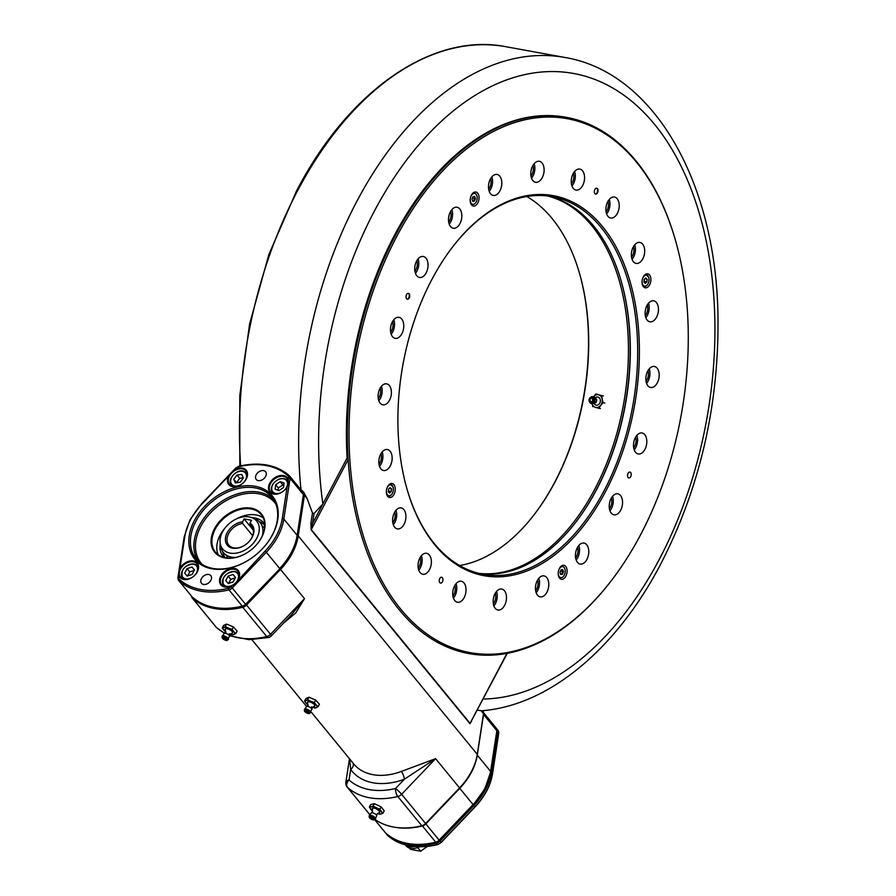 <?xml version="1.0" encoding="UTF-8"?>
<svg xmlns="http://www.w3.org/2000/svg" width="896" height="896" viewBox="0 0 896 896"><rect width="100%" height="100%" fill="white"/><g stroke="black" fill="none" stroke-linecap="round" stroke-linejoin="round"><path stroke-width="1.34" d="M311.27 712.107L353.685 763.874A56.874 40.074 -39.3 0 0 401.33 771.445L435.59 758.666L404.376 779.24A62.798 44.251 140.7 0 1 350.661 769.451L349.048 780.002A5.925 3.304 -171.3 0 0 345.856 782.365L349.474 758.744M471.542 721.168L469.952 723.699L311.147 529.917L310.912 523.186L312.469 513.016L307.059 498.378L303.598 492.184L300.955 489.552A331.173 201.634 -79.7 0 1 356.742 201.544A331.173 201.634 -79.7 0 1 565.029 57.49C654.763 72.509 716.71 184.016 717.998 317.99C718.782 406.202 699.72 488.163 660.822 563.886C616.773 648.155 549.976 704.939 482.675 710.685L482.675 710.685A5.925 4.178 -39.3 0 1 482.854 710.898A5.925 4.178 -39.3 0 1 483.504 713.686L477.266 754.342A56.874 40.074 140.7 0 1 471.363 771.669A56.874 40.074 140.7 0 1 459.57 787.92L435.59 758.666L401.61 794.27A5.925 4.178 140.7 0 1 397.824 796.51A77.022 54.264 140.7 0 1 347.435 787.338A5.925 4.178 140.7 0 1 347.133 787.013L369.566 814.397M307.059 498.378L304.45 495.186L298.211 535.842A56.874 40.074 140.7 0 1 292.309 553.168A56.874 40.074 140.7 0 1 280.515 569.43L246.534 605.035A5.925 4.178 -39.3 0 1 242.749 607.275A77.022 54.264 140.7 0 1 192.36 598.102A5.925 4.178 -39.3 0 1 192.058 597.778A5.925 4.178 -39.3 0 1 191.363 596.008M229.656 635.376A77.022 54.264 -39.3 0 0 266.728 636.541A5.925 2.374 -103.6 0 0 268.52 637.515L268.52 637.515A5.925 5.925 0 0 0 271.41 635.846A5.925 0.728 -136.3 0 0 270.525 634.29L304.494 598.685L295.669 613.021L283.214 623.47M312.469 513.016L314.048 513.52L312.491 523.645L322.874 503.966L314.048 513.52M612.214 579.499A271.331 165.2 100.3 0 0 640.674 534.576A271.331 165.2 100.3 0 0 674.554 237.261A271.331 165.2 100.3 0 0 396.603 236.746A271.331 165.2 100.3 0 0 388.181 591.595A271.331 165.2 100.3 0 0 612.214 579.499L611.699 580.171A272.518 165.928 -79.7 0 1 506.946 653.397A272.518 165.928 -79.7 0 1 348.141 459.614A272.518 165.928 -79.7 0 1 395.147 235.928A272.518 165.928 -79.7 0 1 566.541 117.376L565.622 117.208A272.518 165.928 100.3 0 0 394.218 235.76A272.518 165.928 100.3 0 0 347.122 457.957L322.874 503.966A316.949 192.976 100.3 0 1 374.237 211.366A316.949 192.976 100.3 0 1 654.45 124.23A316.949 192.976 100.3 0 1 659.344 559.272A316.949 192.976 100.3 0 1 483.213 699.037M566.541 117.376A272.518 165.928 -79.7 0 1 674.307 236.443L674.554 237.261M439.757 578.536A2.957 1.803 100.3 0 0 440.563 583.072A2.957 1.803 100.3 0 0 442.422 581.784A2.957 1.803 100.3 0 0 441.616 577.248A2.957 1.803 100.3 0 0 439.757 578.536M628.051 473.379A2.957 1.803 100.3 0 0 628.858 477.926A2.957 1.803 100.3 0 0 630.717 476.638A2.957 1.803 100.3 0 0 629.922 472.091A2.957 1.803 100.3 0 0 628.051 473.379M451.864 209.664A10.662 6.496 -79.7 0 1 450.71 221.917A10.662 6.496 -79.7 0 1 449.221 224.146M459.962 223.597A10.662 6.496 -79.7 0 1 453.253 228.234A10.662 6.496 -79.7 0 1 450.363 211.893A10.662 6.496 -79.7 0 1 457.072 207.256A10.662 6.496 -79.7 0 1 459.962 223.597M491.859 176.859A10.662 6.496 -79.7 0 1 490.706 189.112A10.662 6.496 -79.7 0 1 489.216 191.341M499.957 190.792A10.662 6.496 -79.7 0 1 493.248 195.44A10.662 6.496 -79.7 0 1 490.358 179.088A10.662 6.496 -79.7 0 1 497.067 174.451A10.662 6.496 -79.7 0 1 499.957 190.792M534.15 163.71A10.662 6.496 -79.7 0 1 532.997 175.963A10.662 6.496 -79.7 0 1 531.507 178.192M542.248 177.643A10.662 6.496 -79.7 0 1 535.539 182.28A10.662 6.496 -79.7 0 1 532.661 165.939A10.662 6.496 -79.7 0 1 539.358 161.302A10.662 6.496 -79.7 0 1 542.248 177.643M574.605 171.494A10.662 6.496 -79.7 0 1 573.451 183.736A10.662 6.496 -79.7 0 1 571.962 185.965M582.702 185.427A10.662 6.496 -79.7 0 1 575.994 190.064A10.662 6.496 -79.7 0 1 573.104 173.723A10.662 6.496 -79.7 0 1 579.813 169.086A10.662 6.496 -79.7 0 1 582.702 185.427M609.246 199.45A10.662 6.496 -79.7 0 1 608.104 211.691A10.662 6.496 -79.7 0 1 606.614 213.92M617.355 213.382A10.662 6.496 -79.7 0 1 610.646 218.019A10.662 6.496 -79.7 0 1 607.757 201.678A10.662 6.496 -79.7 0 1 614.466 197.042A10.662 6.496 -79.7 0 1 617.355 213.382M634.704 244.843A10.662 6.496 -79.7 0 1 633.562 257.085A10.662 6.496 -79.7 0 1 632.072 259.314M642.813 258.776A10.662 6.496 -79.7 0 1 636.104 263.413A10.662 6.496 -79.7 0 1 633.214 247.072A10.662 6.496 -79.7 0 1 639.923 242.424A10.662 6.496 -79.7 0 1 642.813 258.776M648.48 303.229A10.662 6.496 -79.7 0 1 647.326 315.47A10.662 6.496 -79.7 0 1 645.837 317.699M656.578 317.162A10.662 6.496 -79.7 0 1 649.869 321.798A10.662 6.496 -79.7 0 1 646.99 305.458A10.662 6.496 -79.7 0 1 653.699 300.81A10.662 6.496 -79.7 0 1 656.578 317.162M649.219 368.883A10.662 6.496 -79.7 0 1 648.066 381.136A10.662 6.496 -79.7 0 1 646.576 383.365M657.317 382.816A10.662 6.496 -79.7 0 1 650.608 387.464A10.662 6.496 -79.7 0 1 647.73 371.112A10.662 6.496 -79.7 0 1 654.427 366.475A10.662 6.496 -79.7 0 1 657.317 382.816M636.854 435.4A10.662 6.496 -79.7 0 1 635.701 447.653A10.662 6.496 -79.7 0 1 634.211 449.882M644.952 449.333A10.662 6.496 -79.7 0 1 638.243 453.97A10.662 6.496 -79.7 0 1 635.354 437.629A10.662 6.496 -79.7 0 1 642.062 432.992A10.662 6.496 -79.7 0 1 644.952 449.333M612.584 496.261A10.662 6.496 -79.7 0 1 611.442 508.502A10.662 6.496 -79.7 0 1 609.952 510.731M620.693 510.194A10.662 6.496 -79.7 0 1 613.984 514.83A10.662 6.496 -79.7 0 1 611.094 498.478A10.662 6.496 -79.7 0 1 617.803 493.842A10.662 6.496 -79.7 0 1 620.693 510.194M578.805 545.496A10.662 6.496 -79.7 0 1 577.662 557.738A10.662 6.496 -79.7 0 1 576.173 559.966M586.902 559.429A10.662 6.496 -79.7 0 1 580.205 564.066A10.662 6.496 -79.7 0 1 577.315 547.725A10.662 6.496 -79.7 0 1 584.024 543.077A10.662 6.496 -79.7 0 1 586.902 559.429M538.81 578.29A10.662 6.496 -79.7 0 1 537.667 590.542A10.662 6.496 -79.7 0 1 536.178 592.771M546.907 592.222A10.662 6.496 -79.7 0 1 540.21 596.859A10.662 6.496 -79.7 0 1 537.32 580.518A10.662 6.496 -79.7 0 1 544.029 575.882A10.662 6.496 -79.7 0 1 546.907 592.222M496.518 591.45A10.662 6.496 -79.7 0 1 495.376 603.691A10.662 6.496 -79.7 0 1 493.875 605.92M504.616 605.382A10.662 6.496 -79.7 0 1 497.907 610.019A10.662 6.496 -79.7 0 1 495.029 593.678A10.662 6.496 -79.7 0 1 501.738 589.03A10.662 6.496 -79.7 0 1 504.616 605.382M456.064 583.666A10.662 6.496 -79.7 0 1 454.922 595.907A10.662 6.496 -79.7 0 1 453.432 598.136M464.162 597.598A10.662 6.496 -79.7 0 1 457.464 602.235A10.662 6.496 -79.7 0 1 454.574 585.894A10.662 6.496 -79.7 0 1 461.283 581.258A10.662 6.496 -79.7 0 1 464.162 597.598M421.411 555.71A10.662 6.496 -79.7 0 1 420.269 567.952A10.662 6.496 -79.7 0 1 418.779 570.181M429.52 569.643A10.662 6.496 -79.7 0 1 422.811 574.28A10.662 6.496 -79.7 0 1 419.922 557.939A10.662 6.496 -79.7 0 1 426.63 553.302A10.662 6.496 -79.7 0 1 429.52 569.643M395.954 510.317A10.662 6.496 -79.7 0 1 394.811 522.57A10.662 6.496 -79.7 0 1 393.322 524.798M404.062 524.25A10.662 6.496 -79.7 0 1 397.354 528.886A10.662 6.496 -79.7 0 1 394.464 512.546A10.662 6.496 -79.7 0 1 401.173 507.909A10.662 6.496 -79.7 0 1 404.062 524.25M382.189 451.931A10.662 6.496 -79.7 0 1 381.035 464.184A10.662 6.496 -79.7 0 1 379.546 466.413M390.286 465.864A10.662 6.496 -79.7 0 1 383.578 470.501A10.662 6.496 -79.7 0 1 380.699 454.16A10.662 6.496 -79.7 0 1 387.397 449.523A10.662 6.496 -79.7 0 1 390.286 465.864M381.45 386.266A10.662 6.496 -79.7 0 1 380.307 398.518A10.662 6.496 -79.7 0 1 378.806 400.747M389.547 400.198A10.662 6.496 -79.7 0 1 382.838 404.835A10.662 6.496 -79.7 0 1 379.96 388.494A10.662 6.496 -79.7 0 1 386.669 383.858A10.662 6.496 -79.7 0 1 389.547 400.198M393.814 319.749A10.662 6.496 -79.7 0 1 392.672 332.002A10.662 6.496 -79.7 0 1 391.182 334.23M401.912 333.682A10.662 6.496 -79.7 0 1 395.214 338.33A10.662 6.496 -79.7 0 1 392.325 321.978A10.662 6.496 -79.7 0 1 399.034 317.341A10.662 6.496 -79.7 0 1 401.912 333.682M418.074 258.899A10.662 6.496 -79.7 0 1 416.931 271.152A10.662 6.496 -79.7 0 1 415.442 273.381M426.182 272.832A10.662 6.496 -79.7 0 1 419.474 277.469A10.662 6.496 -79.7 0 1 416.584 261.128A10.662 6.496 -79.7 0 1 423.293 256.491A10.662 6.496 -79.7 0 1 426.182 272.832M576.251 521.606A193.133 117.589 100.3 0 0 596.254 489.966A193.133 117.589 100.3 0 0 620.491 278.757A193.133 117.589 -79.7 0 1 596.254 489.966A193.133 117.589 -79.7 0 1 576.251 521.606M548.397 196.067A191.946 116.872 -79.7 0 1 620.614 279.16A191.946 116.872 -79.7 0 1 596.646 489.485A191.946 116.872 -79.7 0 1 576.52 521.27A191.946 116.872 -79.7 0 1 479.64 573.563M407.534 490.874A191.946 116.872 100.3 0 0 483.314 574.336A191.946 116.872 100.3 0 0 604.038 490.84A191.946 116.872 100.3 0 0 552.104 196.65A191.946 116.872 100.3 0 0 451.774 248.024M605.506 491.658A193.133 117.589 -79.7 0 1 407.658 491.288A193.133 117.589 -79.7 0 1 431.771 279.664A193.133 117.589 -79.7 0 1 452.032 247.688A193.133 117.589 -79.7 0 1 611.498 239.075A193.133 117.589 -79.7 0 1 605.506 491.658M387.61 486.595A7.112 4.323 100.3 0 0 389.525 497.493A7.112 4.323 100.3 0 0 394.005 494.402A7.112 4.323 100.3 0 0 392.078 483.504A7.112 4.323 100.3 0 0 387.61 486.595M559.462 568.366A7.112 4.323 100.3 0 0 561.378 579.264A7.112 4.323 100.3 0 0 565.846 576.173A7.112 4.323 100.3 0 0 563.931 565.275A7.112 4.323 100.3 0 0 559.462 568.366M559.272 577.718A7.112 4.323 100.3 0 0 559.866 577.214M643.272 276.92A7.112 4.323 100.3 0 0 645.198 287.818A7.112 4.323 100.3 0 0 649.667 284.726A7.112 4.323 100.3 0 0 647.741 273.829A7.112 4.323 100.3 0 0 643.272 276.92M471.419 195.149A7.112 4.323 100.3 0 0 473.346 206.035A7.112 4.323 100.3 0 0 477.814 202.944A7.112 4.323 100.3 0 0 475.899 192.046A7.112 4.323 100.3 0 0 471.419 195.149M471.24 204.501A7.112 4.323 100.3 0 0 471.834 203.986M374.909 819.403A77.022 54.264 140.7 0 0 421.803 825.776A5.925 4.178 -39.3 0 0 425.6 823.525L459.57 787.92M373.856 807.05L373.184 806.243M401.33 771.445A5.925 1.837 -110.5 0 1 404.376 779.24L395.55 788.48A5.925 2.374 76.4 0 0 397.824 796.51L421.803 825.776M352.979 763.022A5.925 4.2 -36 0 1 350.661 769.451L349.698 759.013M425.6 823.525L401.61 794.27A5.925 0.728 43.7 0 0 395.55 788.48A71.098 50.098 -39.3 0 1 349.048 780.002A5.925 4.178 132 0 0 347.435 787.338L369.589 814.363M224.392 633.237L216.653 627.693A5.925 4.178 -48 0 1 216.339 627.368A77.022 54.264 -39.3 0 0 224.582 633.091M280.515 569.43L304.494 598.685L291.346 614.958L271.41 635.846M304.45 495.186A5.925 4.178 -39.3 0 0 303.8 492.397A5.925 4.178 -39.3 0 0 303.598 492.184A5.925 4.178 140.7 0 0 303.486 492.072A77.022 54.264 140.7 0 0 301.213 490.179M473.693 201.006A7.112 4.323 100.3 0 0 474.331 198.498M473.749 193.435A7.112 4.323 100.3 0 0 473.379 192.752M561.725 574.224A7.112 4.323 100.3 0 0 562.363 571.726M561.792 566.664A7.112 4.323 100.3 0 0 561.411 565.981M597.52 192.786A2.957 1.803 100.3 0 0 597.475 188.72A2.957 1.803 100.3 0 0 594.854 189.526A2.957 1.803 100.3 0 0 594.899 193.592A2.957 1.803 100.3 0 0 597.52 192.786M409.214 297.931A2.957 1.803 100.3 0 0 409.17 293.866A2.957 1.803 100.3 0 0 406.56 294.683A2.957 1.803 100.3 0 0 406.605 298.749A2.957 1.803 100.3 0 0 409.214 297.931M507.315 653.33L470.075 723.341L506.946 653.397M310.912 523.186A1.187 0.661 -171.3 0 0 312.491 523.645L311.27 529.558L470.075 723.341A1.187 0.84 140.7 0 0 469.952 723.699M347.122 457.957L348.141 459.614L311.27 529.558A1.187 0.84 140.7 0 0 311.147 529.917M482.854 710.898L477.344 710.17M299.97 488.667L300.955 489.552M392.795 522.749A8.299 5.051 100.3 0 0 393.747 521.259A8.299 5.051 100.3 0 0 394.744 512.042M478.722 573.339A191.946 116.872 100.3 0 0 594.798 489.149A191.946 116.872 100.3 0 0 547.456 195.955M526.814 196.526A191.946 116.872 -79.7 0 1 578.995 271.589A191.946 116.872 -79.7 0 1 555.027 481.914A191.946 116.872 -79.7 0 1 534.901 513.688A191.946 116.872 -79.7 0 1 459.603 565.533M534.643 514.024A193.133 117.589 100.3 0 0 554.646 482.395A193.133 117.589 100.3 0 0 578.872 271.174M418.253 568.131A8.299 5.051 100.3 0 0 419.205 566.653A8.299 5.051 100.3 0 0 420.202 557.435M379.019 464.363A8.299 5.051 100.3 0 0 379.971 462.874A8.299 5.051 100.3 0 0 380.968 453.667M378.28 398.698A8.299 5.051 100.3 0 0 379.232 397.219A8.299 5.051 100.3 0 0 380.229 388.002M390.656 332.181A8.299 5.051 100.3 0 0 391.608 330.702A8.299 5.051 100.3 0 0 392.605 321.485M414.915 271.331A8.299 5.051 100.3 0 0 415.867 269.853A8.299 5.051 100.3 0 0 416.864 260.635M448.694 222.096A8.299 5.051 100.3 0 0 449.646 220.606A8.299 5.051 100.3 0 0 450.643 211.389M488.69 189.291A8.299 5.051 100.3 0 0 489.642 187.813A8.299 5.051 100.3 0 0 490.638 178.595M530.981 176.142A8.299 5.051 100.3 0 0 531.933 174.664A8.299 5.051 100.3 0 0 532.93 165.446M571.435 183.926A8.299 5.051 100.3 0 0 572.387 182.437A8.299 5.051 100.3 0 0 573.384 173.219M606.088 211.882A8.299 5.051 100.3 0 0 607.04 210.392A8.299 5.051 100.3 0 0 608.037 201.174M631.546 257.264A8.299 5.051 100.3 0 0 632.498 255.786A8.299 5.051 100.3 0 0 633.494 246.568M645.31 315.65A8.299 5.051 100.3 0 0 646.262 314.171A8.299 5.051 100.3 0 0 647.259 304.954M646.05 381.315A8.299 5.051 100.3 0 0 647.002 379.837A8.299 5.051 100.3 0 0 647.998 370.619M633.685 447.832A8.299 5.051 100.3 0 0 634.637 446.354A8.299 5.051 100.3 0 0 635.634 437.136M609.426 508.682A8.299 5.051 100.3 0 0 610.378 507.203A8.299 5.051 100.3 0 0 611.374 497.986M575.646 557.917A8.299 5.051 100.3 0 0 576.598 556.438A8.299 5.051 100.3 0 0 577.584 547.221M535.651 590.722A8.299 5.051 100.3 0 0 536.603 589.243A8.299 5.051 100.3 0 0 537.589 580.026M493.349 603.87A8.299 5.051 100.3 0 0 494.301 602.392A8.299 5.051 100.3 0 0 495.298 593.174M452.906 596.086A8.299 5.051 100.3 0 0 453.858 594.608A8.299 5.051 100.3 0 0 454.854 585.39M249.211 516.914A21.974 15.478 -39.3 0 0 228.446 524.261A21.974 15.478 -39.3 0 0 220.27 543.67A21.974 15.478 -39.3 0 0 230.115 553.112A21.974 15.478 -39.3 0 0 255.942 539.65A21.974 15.478 -39.3 0 0 251.966 517.698A21.974 15.478 -39.3 0 0 249.211 516.914M235.995 557.39A23.699 16.699 140.7 0 1 231.504 557.133A23.699 16.699 140.7 0 1 220.875 546.952L220.27 543.67M251.966 517.698L255.058 518.941A23.699 16.699 140.7 0 1 262.326 535.808M249.995 523.096L251.496 520.262L244.093 518.918L242.603 521.752A15.994 11.267 140.7 0 0 225.445 540.658A15.994 11.267 140.7 0 0 245.302 544.858A15.994 11.267 140.7 0 0 248.214 542.472A15.994 11.267 140.7 0 0 249.995 523.096L249.995 524.776A14.806 10.438 -39.3 0 1 251.653 526.277A14.806 10.438 -39.3 0 1 248.158 542.517M253.333 530.174L244.093 518.918M252.661 535.718L242.592 523.421L242.603 521.752M242.592 523.421A14.806 10.438 -39.3 0 0 229.387 532.269A14.806 10.438 -39.3 0 0 228.738 545.048A14.806 10.438 -39.3 0 0 245.358 544.824M252.795 528.192L249.995 524.776M201.802 504.112L201.947 503.978A55.093 38.819 -39.3 0 0 190.534 519.702A55.093 38.819 -39.3 0 0 184.822 536.458L179.917 568.333A11.256 7.93 140.7 0 1 193.57 560.986A11.256 7.93 140.7 0 1 197.322 571.838A11.256 7.93 140.7 0 1 194.544 575.49A11.256 7.93 140.7 0 1 192.494 577.17A11.256 7.93 140.7 0 1 178.808 575.501L178.562 577.125A4.144 2.923 -39.3 0 0 179.234 579.298A75.242 53.021 -39.3 0 0 228.514 588.28A4.144 2.923 -39.3 0 0 231.168 586.701L245.56 604.262M179.917 568.333L178.808 575.501M194.522 575.512A10.662 7.515 -39.3 0 0 197.12 572.074A10.662 7.515 -39.3 0 0 197.042 563.797A10.662 7.515 -39.3 0 0 188.72 562.173A10.662 7.515 -39.3 0 0 180.477 569.05A10.662 7.515 -39.3 0 0 180.555 577.315A10.662 7.515 -39.3 0 0 192.528 577.147M235.76 468.507L234.55 469.773A11.256 7.93 140.7 0 1 245.314 469.347A11.256 7.93 140.7 0 1 246.288 478.957A11.256 7.93 140.7 0 1 243.522 482.608A11.256 7.93 140.7 0 1 241.472 484.288A11.256 7.93 140.7 0 1 230.149 485.688A11.256 7.93 140.7 0 1 228.558 476.056L201.947 503.978M234.55 469.773L228.558 476.056M243.499 482.63A10.662 7.515 -39.3 0 0 246.098 479.192A10.662 7.515 -39.3 0 0 246.019 470.915A10.662 7.515 -39.3 0 0 237.698 469.291A10.662 7.515 -39.3 0 0 229.443 476.157A10.662 7.515 -39.3 0 0 229.522 484.434A10.662 7.515 -39.3 0 0 241.506 484.266M231.168 586.701L235.57 582.982L265.126 551.085L266.336 552.25L232.378 587.854A5.331 3.752 140.7 0 1 228.962 589.882A76.429 53.85 140.7 0 1 178.909 580.765A5.331 3.752 140.7 0 1 178.64 580.474A5.331 3.752 140.7 0 1 178.046 577.965A1.187 0.661 8.8 0 1 178.562 577.125M232.512 585.29A11.256 7.93 140.7 0 1 221.749 585.715A11.256 7.93 140.7 0 1 220.786 576.106A11.256 7.93 140.7 0 1 234.304 568.411A11.256 7.93 140.7 0 1 238.504 579.006M235.57 582.982L235.536 583.005A10.662 7.515 -39.3 0 0 238.157 579.555A10.662 7.515 -39.3 0 0 238.078 571.278A10.662 7.515 -39.3 0 0 229.757 569.643A10.662 7.515 -39.3 0 0 221.514 576.52A10.662 7.515 -39.3 0 0 221.581 584.797A10.662 7.515 -39.3 0 0 233.565 584.618M265.126 551.085A55.093 38.819 -39.3 0 0 282.251 518.605L288.512 477.938A1.187 0.661 8.8 0 1 290.091 478.397L283.83 519.053A56.28 39.659 140.7 0 1 277.995 536.178A56.28 39.659 140.7 0 1 266.336 552.25L279.653 568.501A56.28 39.659 -39.3 0 0 291.312 552.44A56.28 39.659 -39.3 0 0 297.158 535.315A1.187 0.661 8.8 0 1 297.046 536.01M287.157 486.73A11.256 7.93 140.7 0 1 284.558 490.078A11.256 7.93 140.7 0 1 282.509 491.758A11.256 7.93 140.7 0 1 271.074 493.08A11.256 7.93 140.7 0 1 269.752 483.224A11.256 7.93 140.7 0 1 279.798 475.63A11.256 7.93 140.7 0 1 288.266 479.562M284.536 490.101A10.662 7.515 -39.3 0 0 287.123 486.662A10.662 7.515 -39.3 0 0 287.056 478.397A10.662 7.515 -39.3 0 0 278.734 476.762A10.662 7.515 -39.3 0 0 270.48 483.638A10.662 7.515 -39.3 0 0 270.558 491.915A10.662 7.515 -39.3 0 0 282.531 491.736M256.2 474.746A6.048 4.256 -39.3 0 0 256.234 479.438A6.048 4.256 -39.3 0 0 260.96 480.357A6.048 4.256 -39.3 0 0 265.63 476.459A6.048 4.256 -39.3 0 0 265.586 471.778A6.048 4.256 -39.3 0 0 260.87 470.848A6.048 4.256 -39.3 0 0 256.2 474.746M201.443 578.592A6.048 4.256 -39.3 0 0 201.488 583.285A6.048 4.256 -39.3 0 0 206.203 584.214A6.048 4.256 -39.3 0 0 210.874 580.317A6.048 4.256 -39.3 0 0 210.829 575.624A6.048 4.256 -39.3 0 0 206.114 574.706A6.048 4.256 -39.3 0 0 201.443 578.592M272.608 534.643A50.064 35.28 140.7 0 1 260.299 550.883A50.064 35.28 140.7 0 1 251.182 558.365A50.064 35.28 140.7 0 1 200.346 564.267A50.064 35.28 140.7 0 1 194.466 520.419A50.064 35.28 140.7 0 1 255.282 486.293A50.064 35.28 140.7 0 1 272.608 534.643M260.243 550.939A48.877 34.44 -39.3 0 0 272.216 535.125A48.877 34.44 -39.3 0 0 271.869 497.202A48.877 34.44 -39.3 0 0 233.722 489.731A48.877 34.44 -39.3 0 0 195.922 521.237A48.877 34.44 -39.3 0 0 196.269 559.16A48.877 34.44 -39.3 0 0 251.238 558.32M261.643 537.354A30.218 21.291 140.7 0 1 254.218 547.154A30.218 21.291 140.7 0 1 248.718 551.667A30.218 21.291 140.7 0 1 218.03 555.229A30.218 21.291 140.7 0 1 214.48 528.763A30.218 21.291 140.7 0 1 251.182 508.166A30.218 21.291 140.7 0 1 261.643 537.354M254.195 547.176A29.624 20.877 -39.3 0 0 261.453 537.589A29.624 20.877 -39.3 0 0 261.24 514.606A29.624 20.877 -39.3 0 0 238.123 510.082A29.624 20.877 -39.3 0 0 215.208 529.178A29.624 20.877 -39.3 0 0 215.421 552.16A29.624 20.877 -39.3 0 0 248.741 551.645M218.266 554.826A29.624 20.877 140.7 0 1 220.114 535.158A29.624 20.877 140.7 0 1 224.694 528.427M236.152 519.042A29.624 20.877 140.7 0 1 263.301 517.922M282.251 518.605A1.187 0.661 8.8 0 1 283.83 519.053L297.158 535.315L303.408 494.659A1.187 0.661 8.8 0 1 303.307 495.342M242.883 605.965L242.29 606.144A5.331 3.752 -39.3 0 0 245.706 604.117L279.832 568.814C289.498 558.51 295.31 547.478 297.282 535.685L303.531 495.029M303.408 494.659A5.331 3.752 -39.3 0 0 302.826 492.139L289.498 475.888A5.331 3.752 140.7 0 1 290.091 478.397L303.408 494.659M242.648 606.334C221.872 611.061 205.094 607.97 192.293 597.094A1.187 0.84 -47.9 0 1 192.237 597.027L178.909 580.765A1.187 0.84 -47.9 0 1 179.234 579.298M222.678 551.544A25.48 17.954 -39.3 0 0 225.378 557.771M226.262 555.117A23.699 16.699 -39.3 0 0 227.942 558.096M220.259 543.57A26.365 18.581 -39.3 0 0 220.013 545.462A26.365 18.581 -39.3 0 0 224.112 557.491M264.768 524.171A26.365 18.581 -39.3 0 0 251.877 517.664M264.79 525.482A25.48 17.954 -39.3 0 0 259.213 521.595M264.6 528.058A23.699 16.699 -39.3 0 0 262.013 525.829M306.533 706.474L307.608 705.365L307.754 703.226A4.144 1.512 27.8 0 1 307.877 701.893A4.144 1.512 27.8 0 1 312.894 703.36A4.144 1.512 27.8 0 1 314.541 706.339A4.144 1.512 27.8 0 1 313.869 706.462L312.211 707.784L311.909 709.307A3.125 1.142 -152.2 0 0 311.886 709.195A3.125 1.142 -152.2 0 0 309.624 707.123A3.125 1.142 -152.2 0 0 306.634 706.429A3.125 1.142 -152.2 0 0 306.578 706.451L251.922 639.699M309.467 713.518A2.957 1.075 -152.2 0 0 309.568 713.462A2.957 1.075 -152.2 0 0 308.179 711.312A2.957 1.075 -152.2 0 0 304.707 710.338A2.957 1.075 -152.2 0 0 304.416 710.741A2.957 1.075 -152.2 0 0 306.466 712.813A2.957 1.075 -152.2 0 0 309.467 713.518M308.515 712.88A1.781 0.65 27.8 0 1 306.566 712.376A1.781 0.65 27.8 0 1 305.514 711.099A1.781 0.65 27.8 0 1 305.659 710.965A1.781 0.65 27.8 0 1 307.608 711.469A1.781 0.65 27.8 0 1 308.661 712.757A1.781 0.65 27.8 0 1 308.515 712.88M314.384 702.531L310.89 701.344A6.518 2.374 27.8 0 1 316.12 704.838L314.384 702.531L315.694 700.045L319.402 704.234L318.091 706.709L316.12 704.838A6.518 2.374 27.8 0 1 316.445 707.616A6.518 2.374 27.8 0 1 312.558 707.28M311.528 706.888L315.022 708.075L318.091 706.709M305.973 700.616A6.518 2.374 27.8 0 1 310.89 701.344L307.619 699.709L304.55 701.075L306.286 703.394A6.518 2.374 27.8 0 1 305.973 700.616M307.832 704.782A6.518 2.374 27.8 0 1 306.286 703.394L308.258 705.253M307.619 699.709L308.93 697.222L305.861 698.589L304.55 701.075M308.93 697.222L315.694 700.045M388.83 484.848A5.925 3.606 -79.7 0 1 390.667 484.445A5.925 3.606 -79.7 0 1 392.997 487.01M388.315 491.837L389.682 493.024L391.25 491.523L391.451 488.813L390.074 487.626L388.506 489.138L388.315 491.837M388.36 491.131L391.25 491.523M389.245 488.421L391.451 488.813M388.483 491.008L388.618 489.014M391.72 494.402A5.925 3.606 -79.7 0 1 388.539 496.104A5.925 3.606 -79.7 0 1 386.971 495.074M273.235 483.862A9.475 6.675 140.7 0 1 274.826 482.003M276.506 480.637A9.475 6.675 140.7 0 1 287.202 480.446A9.475 6.675 140.7 0 1 288.288 483.022M283.808 485.24L282.867 484.904L278.365 487.984L278.062 490.258M284.099 483.045L280.202 481.656L275.699 484.736L275.106 489.205L279.014 490.594L283.506 487.514L284.099 483.045M282.867 484.904L280.202 481.656M278.365 487.984L275.699 484.736M274.859 494.032A9.475 6.675 140.7 0 1 272.541 492.464A9.475 6.675 140.7 0 1 273.112 484.042M595.694 402.808A3.125 2.475 -79.1 0 0 596.434 399M595.594 397.578A4.144 3.293 100.9 0 1 598.035 397.062A4.144 3.293 100.9 0 1 600.242 401.957A4.144 3.293 100.9 0 1 596.098 405.126A4.144 3.293 100.9 0 1 594.395 403.827M590.71 402.886A2.957 2.352 -79.1 0 0 593.667 400.624A2.957 2.352 -79.1 0 0 592.088 397.13A2.957 2.352 -79.1 0 0 590.43 397.432A2.957 2.352 -79.1 0 0 589.546 402.035A2.957 2.352 -79.1 0 0 590.71 402.886M590.979 401.733A1.781 1.411 100.9 0 1 591.819 398.283A1.781 1.411 100.9 0 1 590.979 401.733M593.69 396.536A6.518 5.174 100.9 0 1 598.595 394.766A6.518 5.174 100.9 0 1 602.157 399.101A6.518 5.174 100.9 0 1 600.634 405.429A6.518 5.174 100.9 0 1 595.538 407.434A6.518 5.174 100.9 0 1 592.245 404.085M594.541 407.019L598.584 408.24L602.997 402.685L601.63 395.573L595.862 394.016L593.499 396.771M597.666 394.363L595.862 394.016M603.434 395.92L601.63 395.573M604.8 403.032L602.997 402.685M600.387 408.587L598.584 408.24M591.976 403.099L592.816 406.683M224.235 633.326L225.322 632.218L225.467 630.101A4.144 1.512 27.8 0 1 225.59 628.746A4.144 1.512 27.8 0 1 230.608 630.213A4.144 1.512 27.8 0 1 232.243 633.192A4.144 1.512 27.8 0 1 231.582 633.315L229.925 634.637L229.611 636.16A3.125 1.142 -152.2 0 0 229.589 636.048A3.125 1.142 -152.2 0 0 227.338 633.976A3.125 1.142 -152.2 0 0 224.347 633.282A3.125 1.142 -152.2 0 0 224.291 633.304M227.181 640.371A2.957 1.075 -152.2 0 0 227.282 640.315A2.957 1.075 -152.2 0 0 225.893 638.165A2.957 1.075 -152.2 0 0 222.421 637.19A2.957 1.075 -152.2 0 0 222.13 637.594A2.957 1.075 -152.2 0 0 224.168 639.666A2.957 1.075 -152.2 0 0 227.181 640.371M226.229 639.733A1.781 0.65 27.8 0 1 224.28 639.229A1.781 0.65 27.8 0 1 223.227 637.952A1.781 0.65 27.8 0 1 223.373 637.818A1.781 0.65 27.8 0 1 225.322 638.322A1.781 0.65 27.8 0 1 226.374 639.61A1.781 0.65 27.8 0 1 226.229 639.733M232.882 634.659L235.805 633.562L233.834 631.691A6.518 2.374 27.8 0 1 234.147 634.469A6.518 2.374 27.8 0 1 230.272 634.133M225.333 626.562L223.686 627.469A6.518 2.374 27.8 0 1 228.603 628.197L225.333 626.562L226.643 624.075L233.408 626.898L232.098 629.384L228.603 628.197A6.518 2.374 27.8 0 1 233.834 631.691L232.098 629.384M225.546 631.635A6.518 2.374 27.8 0 1 224 630.246A6.518 2.374 27.8 0 1 223.686 627.469L222.264 627.928L225.971 632.106M226.643 624.075L223.574 625.442L222.264 627.928M233.408 626.898L237.115 631.086L235.805 633.562M229.23 633.741L232.736 634.928M233.822 486.55A9.475 6.675 140.7 0 1 233.251 486.326A9.475 6.675 140.7 0 1 231.504 484.982A9.475 6.675 140.7 0 1 233.789 474.533M235.469 473.155A9.475 6.675 140.7 0 1 244.182 471.531M243.275 477.814L239.669 478.296L236.522 482.742M237.003 475.048L233.778 479.293L235.346 482.899L240.139 482.261L243.365 478.016L241.797 474.41L237.003 475.048L239.669 478.296M236.443 482.541L233.778 479.293M244.418 471.632A9.475 6.675 140.7 0 1 246.165 472.965A9.475 6.675 140.7 0 1 247.251 475.552M225.882 586.914A9.475 6.675 140.7 0 1 223.563 585.346A9.475 6.675 140.7 0 1 225.859 574.885M227.528 573.518A9.475 6.675 140.7 0 1 234.674 571.469M235.278 577.875L230.787 579.331L228.648 583.397M228.122 576.083L225.747 580.586L228.256 583.52L233.139 581.941L235.525 577.427L233.005 574.504L228.122 576.083L230.787 579.331M235.48 577.517L233.005 574.504M235.021 571.525A9.475 6.675 140.7 0 1 238.235 573.328A9.475 6.675 140.7 0 1 239.31 575.904M184.856 579.443A9.475 6.675 140.7 0 1 182.538 577.864A9.475 6.675 140.7 0 1 184.822 567.414M186.491 566.048A9.475 6.675 140.7 0 1 193.648 563.998M194.253 570.405L189.75 571.861L187.611 575.915M187.085 568.613L184.71 573.115L187.219 576.05L192.114 574.459L194.488 569.957L191.979 567.022L187.085 568.613L189.75 571.861M194.443 570.035L191.979 567.022M193.984 564.054A9.475 6.675 140.7 0 1 197.198 565.858A9.475 6.675 140.7 0 1 198.274 568.434M376.701 815.64A3.125 1.142 -152.2 0 0 376.678 815.528A3.125 1.142 -152.2 0 0 374.035 813.266A3.125 1.142 -152.2 0 0 371.426 812.762A3.125 1.142 -152.2 0 0 371.325 812.806L372.4 811.698L372.557 809.581A4.144 1.512 27.8 0 1 376.208 808.864A4.144 1.512 27.8 0 1 379.478 811.384A4.144 1.512 27.8 0 1 378.661 812.795L377.003 814.117L376.701 815.64M371.728 819.392A2.957 1.075 -152.2 0 0 374.36 819.795A2.957 1.075 -152.2 0 0 372.03 817.13A2.957 1.075 -152.2 0 0 369.208 817.074A2.957 1.075 -152.2 0 0 371.728 819.392M371.795 818.933A1.781 0.65 27.8 0 1 370.306 817.432A1.781 0.65 27.8 0 1 371.974 817.578A1.781 0.65 27.8 0 1 373.453 819.09A1.781 0.65 27.8 0 1 371.795 818.933M377.328 813.635L380.912 814.061A6.518 2.374 27.8 0 1 377.35 813.613M376.331 807.957A6.518 2.374 27.8 0 1 381.237 811.574A6.518 2.374 27.8 0 1 380.912 814.061L382.883 813.378L379.826 809.312L373.061 806.165L371.09 806.837A6.518 2.374 27.8 0 1 376.331 807.957M372.624 811.115A6.518 2.374 27.8 0 1 370.754 809.323A6.518 2.374 27.8 0 1 371.09 806.837L369.354 807.072L372.59 811.25M369.354 807.072L370.653 804.586L374.371 803.678L373.061 806.165M374.371 803.678L381.136 806.837L379.826 809.312M381.136 806.837L384.194 810.902L382.883 813.378M563.427 571.917L562.744 569.666L561.042 569.856L560.034 572.286L560.717 574.538L562.408 574.347L563.427 571.917L560.549 571.054M560.56 574.011L562.408 574.347M558.331 571.906A5.566 3.394 100.3 0 0 559.518 576.923A5.566 3.394 100.3 0 0 563.125 576.677A5.566 3.394 100.3 0 0 564.917 569.027A5.566 3.394 100.3 0 0 560.336 567.526A5.566 3.394 100.3 0 0 558.477 571.088M647.394 284.726A5.925 3.606 -79.7 0 1 644.213 286.429A5.925 3.606 -79.7 0 1 642.634 285.41M643.978 282.162L645.355 283.36L646.923 281.848L647.114 279.149L645.736 277.95L644.168 279.462L643.978 282.162M644.034 281.456L646.923 281.848M644.918 278.746L647.114 279.149M644.146 281.344L644.291 279.35M644.493 275.184A5.925 3.606 -79.7 0 1 646.33 274.77A5.925 3.606 -79.7 0 1 648.659 277.334M472.674 201.309L474.376 201.13L475.395 198.699L474.712 196.448L473.01 196.627L471.99 199.058L472.674 201.309M472.517 200.782L474.376 201.13M475.395 198.699L472.506 197.826M470.299 198.688A5.566 3.394 100.3 0 0 471.486 203.694A5.566 3.394 100.3 0 0 475.082 203.459A5.566 3.394 100.3 0 0 476.885 195.81A5.566 3.394 100.3 0 0 472.304 194.298A5.566 3.394 100.3 0 0 470.445 197.859M422.229 825.653L422.408 825.944A76.429 53.85 140.7 0 1 392.75 826.885M385.168 832.462A5.331 3.752 -39.3 0 0 385.403 832.787A5.331 3.752 -39.3 0 0 385.683 833.078A76.429 53.85 -39.3 0 0 435.736 842.195L436.33 842.016M425.533 823.592L425.824 823.917A5.331 3.752 140.7 0 1 422.408 825.944L435.736 842.195A5.331 3.752 -39.3 0 0 439.141 840.168L439.006 840.314M477.165 755.003A1.187 0.661 8.8 0 1 477.277 755.115A56.28 39.659 140.7 0 1 471.442 772.24A56.28 39.659 140.7 0 1 459.782 788.301L425.824 823.917L439.141 840.168L473.099 804.552A56.28 39.659 -39.3 0 0 484.758 788.491A56.28 39.659 -39.3 0 0 490.594 771.366L496.854 730.71A5.331 3.752 -39.3 0 0 496.272 728.19L483.549 712.667M483.403 714.325A1.187 0.661 8.8 0 1 483.538 714.459L496.854 730.71A1.187 0.661 8.8 0 1 496.754 731.405M446.342 832.619L440.35 838.902M498.624 733.51L498.669 733.163A5.925 4.178 -39.3 0 0 498.019 730.374L496.597 728.706A76.429 53.85 140.7 0 1 496.63 728.739L496.597 728.706A5.925 4.178 140.7 0 1 496.955 729.075A5.925 4.178 140.7 0 1 497.605 731.864L491.4 772.318A56.28 39.659 140.7 0 1 473.883 805.549L440.07 840.986A5.925 4.178 140.7 0 1 436.262 843.237A76.429 53.85 140.7 0 1 408.442 844.424A76.429 53.85 140.7 0 1 386.635 834.198L386.568 833.874M441.067 842.352L474.947 806.848A56.28 39.659 -39.3 0 0 492.464 773.629L498.669 733.163L496.899 731.629M437.629 844.458L437.506 844.637C427.638 846.978 418.354 847.381 409.662 845.824C400.982 844.211 393.669 840.784 387.733 835.531L386.635 834.198A5.925 4.178 140.7 0 1 386.322 833.862A5.925 4.178 140.7 0 1 385.986 833.37M437.506 844.637L437.326 844.536A5.925 4.178 -39.3 0 0 441.146 842.285L439.466 840.403L473.278 804.978A55.686 39.245 -39.3 0 0 488.678 780.058M440.888 842.542A5.331 3.752 140.7 0 1 439.869 843.382M427.392 846.384L420.672 851.2L417.715 847.594M420.672 851.2L410.536 849.352L409.45 848.03M405.384 844.861A14.224 10.024 -39.3 0 0 409.416 846.731A14.224 10.024 -39.3 0 0 414.646 846.496M405.238 844.816L405.922 845.656A14.224 10.024 -39.3 0 0 410.749 848.355A14.224 10.024 -39.3 0 0 419.664 846.754M597.117 188.395A3.55 2.162 -79.7 0 1 596.086 194.062M408.822 293.552A3.55 2.162 -79.7 0 1 409.259 296.016A3.55 2.162 -79.7 0 1 407.792 299.219M239.826 466.043L239.781 395.528L249.614 323.915L268.834 254.621L296.531 190.96C348.611 90.451 432.477 32.166 505.848 46.704A331.173 201.634 100.3 0 0 297.562 190.77A331.173 201.634 100.3 0 0 240.666 465.853M242.749 607.275L266.728 636.541A5.925 4.178 -39.3 0 0 270.525 634.29L246.534 605.035M216.653 627.693A5.925 5.925 0 0 1 216.037 627.043A5.925 4.178 -39.3 0 0 216.339 627.368L192.36 598.102M477.266 754.342L298.211 535.842M483.504 713.686L480.894 710.506M184.307 537.309A1.187 0.661 8.8 0 1 184.822 536.458M198.117 561.176A48.877 34.44 140.7 0 1 199.382 525.459A48.877 34.44 140.7 0 1 273.482 499.408M275.778 503.899A47.69 33.6 -39.3 0 0 238.582 495.275A47.69 33.6 -39.3 0 0 200.85 526.277A47.69 33.6 -39.3 0 0 202.059 564.312M191.733 596.411A5.331 3.752 -39.3 0 0 191.957 596.736A5.331 3.752 -39.3 0 0 192.237 597.027A76.429 53.85 -39.3 0 0 242.29 606.144L228.962 589.882L228.514 588.28M179.189 579.354L178.147 577.27M288.512 477.938A4.144 2.923 -39.3 0 0 287.84 475.754A1.187 0.84 -47.9 0 1 289.162 475.53C276.371 464.643 259.582 461.563 238.806 466.278L235.581 468.194L201.622 503.81L190.019 519.792L184.184 536.928L177.923 577.595M287.84 475.754A75.242 53.021 -39.3 0 0 238.56 466.782L238.806 466.278M238.56 466.782A4.144 2.923 -39.3 0 0 235.906 468.362M310.464 712.813A3.539 1.288 -152.2 0 0 310.587 712.746A3.539 1.288 -152.2 0 0 308.93 710.181A3.539 1.288 -152.2 0 0 304.774 709.016A3.539 1.288 -152.2 0 0 304.438 709.498L304.416 710.741M386.478 490.134A5.566 3.394 100.3 0 0 386.691 493.394A5.566 3.394 100.3 0 0 391.272 494.906A5.566 3.394 100.3 0 0 393.075 487.256A5.566 3.394 100.3 0 0 389.805 484.926A5.566 3.394 100.3 0 0 386.624 489.306M284.446 490.179A8.882 6.261 -39.3 0 0 285.947 488.387A8.882 6.261 -39.3 0 0 284.379 479.046A8.882 6.261 -39.3 0 0 273.269 483.874A8.882 6.261 -39.3 0 0 273.325 492.352A8.882 6.261 -39.3 0 0 282.632 491.669M589.736 402.282A3.539 2.811 -79.1 0 0 589.915 402.573A3.539 2.811 -79.1 0 0 591.304 403.592A3.539 2.811 -79.1 0 0 594.843 400.882A3.539 2.811 -79.1 0 0 592.962 396.715A3.539 2.811 -79.1 0 0 590.968 397.074A3.539 2.811 -79.1 0 0 590.699 397.286M228.178 639.666A3.539 1.288 -152.2 0 0 228.301 639.598A3.539 1.288 -152.2 0 0 226.643 637.034A3.539 1.288 -152.2 0 0 222.488 635.869A3.539 1.288 -152.2 0 0 222.141 636.35L222.13 637.594M243.41 482.709A8.882 6.261 -39.3 0 0 243.802 471.766A8.882 6.261 -39.3 0 0 232.602 475.877A8.882 6.261 -39.3 0 0 233.33 485.542A8.882 6.261 -39.3 0 0 241.595 484.198M235.469 583.072A8.882 6.261 -39.3 0 0 234.494 571.693A8.882 6.261 -39.3 0 0 223.698 577.752A8.882 6.261 -39.3 0 0 226.778 586.331A8.882 6.261 -39.3 0 0 233.654 584.55M194.443 575.59A8.882 6.261 -39.3 0 0 193.458 564.211A8.882 6.261 -39.3 0 0 182.661 570.27A8.882 6.261 -39.3 0 0 185.741 578.861A8.882 6.261 -39.3 0 0 192.618 577.08M376.678 815.528L375.379 819.078A3.539 1.288 -152.2 0 0 372.59 815.898A3.539 1.288 -152.2 0 0 369.23 815.83L369.208 817.074M642.141 280.459A5.566 3.394 100.3 0 0 642.354 283.73A5.566 3.394 100.3 0 0 646.934 285.23A5.566 3.394 100.3 0 0 648.738 277.581A5.566 3.394 100.3 0 0 645.467 275.251A5.566 3.394 100.3 0 0 642.298 279.63M459.502 787.987L473.278 804.866L484.882 788.883L490.717 771.747A1.187 0.661 8.8 0 1 490.482 772.061M374.629 819.605L385.683 833.078A1.187 0.84 132.1 0 0 385.739 833.146C398.53 844.032 415.318 847.112 436.094 842.397M483.549 713.339A5.331 3.752 140.7 0 1 483.538 714.459L477.277 755.115L490.594 771.366A1.187 0.661 8.8 0 1 490.717 771.747L496.978 731.08M387.733 835.531L387.386 835.162A5.925 4.178 -39.3 0 0 387.699 835.498A76.429 53.85 -39.3 0 0 409.506 845.723A76.429 53.85 -39.3 0 0 437.326 844.536L436.038 842.43A5.331 3.752 -39.3 0 0 439.466 840.403M492.408 773.965L490.672 772.083M474.88 806.926L473.278 804.978M427.314 844.021A75.835 53.435 -39.3 0 0 436.038 842.43M505.848 46.704L565.029 57.49M345.856 782.365A5.925 5.925 0 0 0 347.133 787.013M268.52 637.515L249.01 639.677L229.611 635.746M216.037 627.043L192.058 597.778M245.874 604.43L279.832 568.814M192.293 597.094L178.64 580.474M311.886 709.195L309.568 713.462M306.634 706.429L304.438 709.498M390.667 484.445L393.131 487.099C393.781 492.408 392.246 495.41 388.539 496.104M287.202 480.446C282.688 477.042 277.962 478.184 273.045 483.862C270.95 487.514 270.782 490.381 272.541 492.464M590.43 397.432L593.925 396.592C597.934 400.31 597.274 402.786 591.965 404.018L589.546 402.035M229.589 636.048L227.282 640.315M224.347 633.282L222.141 636.35M231.504 484.982C226.341 479.461 237.586 467.858 244.317 471.554L246.165 472.965M223.563 585.346C221.491 577.371 225.254 572.734 234.864 571.435L238.235 573.328M182.538 577.864C180.454 569.89 184.218 565.253 193.827 563.954L197.198 565.858M374.36 819.795L375.379 819.078M371.426 812.762L369.23 815.83M644.213 286.429C647.909 285.734 649.443 282.733 648.805 277.424L646.33 274.77M385.739 833.146L374.606 819.616M439.32 840.482L473.278 804.866M441.235 842.442L475.037 807.005C484.736 796.667 490.571 785.602 492.531 773.808L498.736 733.354L498.019 730.374M386.322 833.862L387.386 835.162"/></g></svg>
